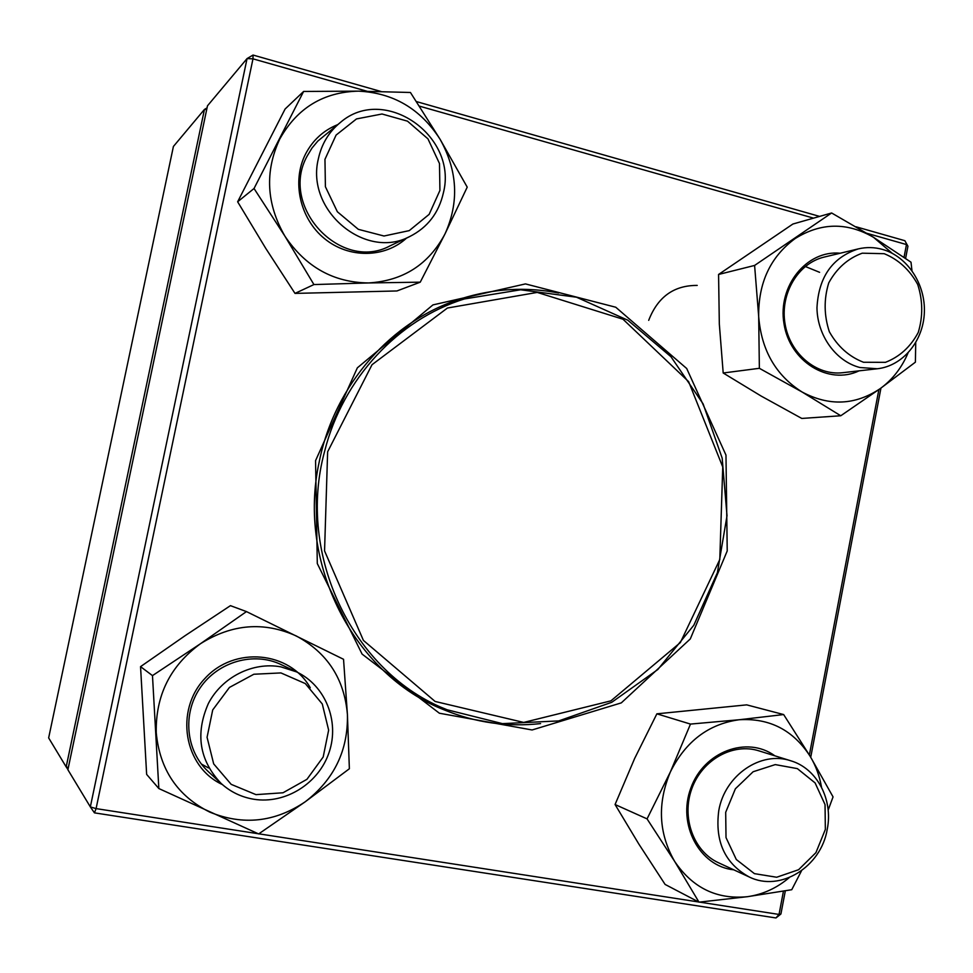 <?xml version="1.0" encoding="UTF-8"?>
<svg xmlns="http://www.w3.org/2000/svg" width="973" height="973" viewBox="0 0 973 973"><rect width="100%" height="100%" fill="white"/><g stroke="black" fill="none" stroke-linecap="round" stroke-linejoin="round"><path stroke-width="1.46" d="M67.94 769.485L66.176 766.906L204.452 109.426L173.413 146.461L48.65 737.911L66.176 766.906L68.353 767.539M648.699 320.348C657.772 296.923 673.936 285.284 697.215 285.417M207.042 107.881L204.452 109.426L206.69 109.56M827.245 829.264C821.151 866.979 780.224 892.46 749.137 876.928C724.885 863.501 714.766 841.39 718.779 810.594C724.812 775.153 761.093 750.524 790.867 760.813C816.943 768.451 833.326 799.575 827.245 829.264M825.347 829.446L825.043 804.598L815.094 782.912L797.361 768.621L775.262 764.596L753.126 771.747L735.393 788.775L725.688 812.309L726.016 837.595L736.306 859.512L754.428 873.645L776.673 877.245L798.602 869.716L815.933 852.652L825.347 829.446M253.746 799.234C241.28 797.142 230.382 791.864 221.053 783.374C199.368 760.375 195.135 733.776 208.331 703.588C222.026 677.026 252.895 661.628 280.893 666.858L296.546 671.893C325.323 685.418 339.686 721.054 329.19 752.117C318.986 783.265 285.551 804.44 253.746 799.234M255.972 794.637L283.009 792.776L306.945 779.312L323.194 756.982L328.643 730.151L322.294 704.002L305.315 683.581L280.929 672.927L253.856 674.24L229.458 687.425L212.71 709.937L207.067 737.279L213.683 763.89L231.197 784.36L255.972 794.637M318.353 158.842C321.601 143.955 328.91 131.854 340.27 122.549C384.08 84.189 458.003 135.843 443.433 192.678C438.859 212.892 427.621 227.512 409.718 236.548C365.386 260.375 305.449 210.509 318.353 158.842M324.958 159.329L325.408 186.743L337.363 211.761L358.319 229.324L383.994 236.013L409.244 230.625L429.154 214.352L439.918 190.44L439.492 163.561L427.962 138.859L407.492 121.163L382.012 113.999L356.495 118.925L336.086 135.089L324.958 159.329M882.475 249.404C907.408 256.361 925.664 284.225 924.35 312.747C923.231 341.28 902.725 365.957 877.366 368.755L859.925 367.514C835.989 361.433 817.296 335.673 816.967 307.809C818.597 277.037 832.377 257.395 858.295 248.893C866.359 246.996 874.423 247.166 882.475 249.404M884.214 253.698L862.236 253.187C847.872 258.441 836.707 268.341 828.753 282.875C823.766 299.1 823.961 315.374 829.337 331.72C837.631 346.449 849.015 356.629 863.501 362.26L885.442 362.333C899.611 356.823 910.533 346.887 918.232 332.498C923.061 316.553 922.878 300.535 917.709 284.457C909.682 269.837 898.517 259.584 884.214 253.698M324.654 451.18C342.764 378.679 398.212 319.472 464.389 298.954L520.652 289.784L576.515 297.215L627.828 320.226L670.981 356.75L703.102 403.868L722.173 458.137L727.013 515.751L717.369 572.756L693.81 625.238L657.845 669.497L611.786 702.275L558.733 720.908L502.445 723.632L447.142 709.779C353.734 673.62 296.011 555.583 324.654 451.18M327.633 451.8L372.014 364.717L447.422 308.027L537.218 292.411L623 319.229L688.629 381.635L722.744 466.979L719.801 559.499L680.346 642.581L610.935 700.84L523.693 722.428L435.113 701.46L363.416 640.416L324.556 550.888L327.633 451.8M367.052 91.255L252.98 58.842L253.041 55.047L381.148 91.535M416.42 101.581L819.594 216.407M856.033 226.782L904.854 240.696L907.931 246.242L905.608 258.417M880.942 388.093L810.728 757.249M785.32 890.854L780.918 913.988L779.032 914.438L783.447 891.171M780.918 913.988L775.955 917.953L94.442 812.856L96.084 808.612L258.173 833.727M67.891 769.74L90.343 806.897L247.057 58.587L207.48 105.814L67.891 769.74M315.556 460.655L357.346 367.843L432.936 304.902L525.469 283.909L615.763 307.237L686.707 368.512L725.98 455.109L727.22 550.961L690.295 638.933L621.297 702.883L532.097 729.969L439.395 713.233L362.09 654.087L317.295 563.549L315.556 460.655M904.039 257.334L906.471 244.551L867.052 233.35M813.537 218.134L419.375 106.13M253.041 55.047L247.057 58.587L252.98 58.842L96.084 808.612L90.343 806.897L94.442 812.856M258.806 833.825L698.65 901.983M699.465 902.105L779.032 914.438L775.955 917.953M809.366 754.975L878.887 389.577M558.648 293.019C526.101 286.634 493.664 288.507 461.336 298.626C391.839 320.239 334.53 384.663 319.241 461.761C296.656 563.744 354.172 674.605 444.077 709.84C475.432 722.647 507.602 727.232 540.574 723.596M434.043 704.355L429.044 702.847M445.768 304.354L450.876 303.26M904.854 240.696L907.931 246.242M406.69 237.971C384.846 258.137 348.857 258.684 324.447 238.58C299.915 218.657 291.523 181.306 305.607 153.916C312.844 140.112 323.51 130.37 337.631 124.666M368.56 282.948C403.175 280.844 428.643 264.522 444.977 233.97C459.28 202.372 457.663 170.834 440.124 139.346C420.616 108.903 393.408 92.836 358.49 91.146C323.45 91.997 297.203 107.967 279.75 139.066C264.62 171.613 266.371 204.026 284.98 236.269C305.729 266.991 333.581 282.559 368.56 282.948L420.251 282.17L444.977 233.97L467.222 187.144L440.124 139.346L410.436 92.484L358.49 91.146L303.612 91.45L254.038 188.507L284.98 236.269L313.926 284.566L368.56 282.948M303.612 91.45L285.101 109.012L237.643 201.788L265.702 248.297L295.001 293.396L396.935 290.963L420.251 282.17M295.001 293.396L313.926 284.566M237.643 201.788L254.038 188.507M340.27 122.549L317.77 141.134L312.029 148.005L307.346 155.729C278.606 206.288 340.805 272.708 390.051 245.853L409.718 236.548M859.074 370.847C828.607 385.43 789.748 361.53 783.995 323.741C777.451 286.074 806.751 249.818 840.283 253.223M892.217 253.284L873.511 237.303C847.045 222.075 820.92 222.501 795.136 238.567C770.397 256.799 758.247 282.815 758.685 316.602C761.385 350.292 775.87 375.444 802.153 392.046C829.251 406.434 855.279 405.291 880.237 388.604C892.472 379.677 901.716 367.83 907.979 353.077M911.956 270.591L911.008 262.199L873.511 237.303L831.623 212.978L792.886 224.033L718.573 274.459L719.327 324.07L723.194 373L761.141 396.047L801.776 418.439L840.769 415.763L880.237 388.604L915.398 362.163L915.727 342.678M723.194 373L759.366 368.305L802.153 392.046L840.769 415.763M718.573 274.459L754.598 265.447L758.685 316.602L759.366 368.305M831.623 212.978L754.598 265.447M805.267 266.48L819.594 272.318M858.295 248.893L824.24 257.067C798.14 263.111 779.969 293.639 785.004 323.559C789.711 353.54 816.383 375.931 842.8 372.695L877.366 368.755M733.776 869.826C699.538 866.432 677.147 824.374 690.83 788.142C703.734 751.606 747.045 735.442 774.873 755.826M821.516 787.206C819.582 776.065 815.836 765.824 810.254 756.471C793.299 730.127 769.582 717.892 739.127 719.752C708.575 723.997 685.661 741.377 670.397 771.893C657.152 803.54 658.587 833.399 674.703 861.482C692.679 887.96 716.919 899.697 747.434 896.692C762.808 894.503 776.746 888.154 789.225 877.634M828.157 810.095L833.058 796.899L810.254 756.471L783.654 714.559L746.717 704.866L656.872 713.829L634.627 758.502L615.07 804.525L647.057 818.877L674.703 861.482L698.979 902.153L747.434 896.692L791.754 889.711L801.521 870.786M615.07 804.525L638.787 843.98L665.106 884.433L698.979 902.153M656.872 713.829L690.477 724.082L670.397 771.893L647.057 818.877M783.654 714.559L739.127 719.752L690.477 724.082M790.867 760.813L758.94 750.852C733.095 742.545 702.263 759.609 691.876 788.544C681.185 817.356 693.518 851.436 718.488 862.747L749.137 876.928M222.306 784.518C183.836 766.87 174.447 710.448 204.914 678.473C234.542 645.768 289.881 651.278 310.253 687.753M347.422 714.571C344.393 678.899 327.342 652.701 296.266 635.965C263.89 621.358 231.975 623.936 200.487 643.712C170.287 665.812 155.534 695.476 156.239 732.681C159.73 769.594 177.597 796.084 209.84 812.139C243.055 825.688 274.848 822.234 305.218 801.788C334.116 779.507 348.188 750.426 347.422 714.571L343.542 659.293L246.461 611.591L200.487 643.712L152.481 675.615L158.842 788.544L258.648 833.934L305.218 801.788L349.368 768.755L347.422 714.571M152.481 675.615L140.55 666.639L185.211 635.612L230.443 605.656L246.461 611.591M140.55 666.639L146.643 774.399L158.842 788.544M208.441 767.916L201.338 764.012M296.546 671.893L280.954 664.51C253.917 651.509 218.098 661.531 200.268 687.704C182.219 713.72 185.807 751.071 208.234 771.54L221.053 783.374M464.389 298.954L441.012 306.398M447.142 709.779L424.471 700.402"/></g></svg>
